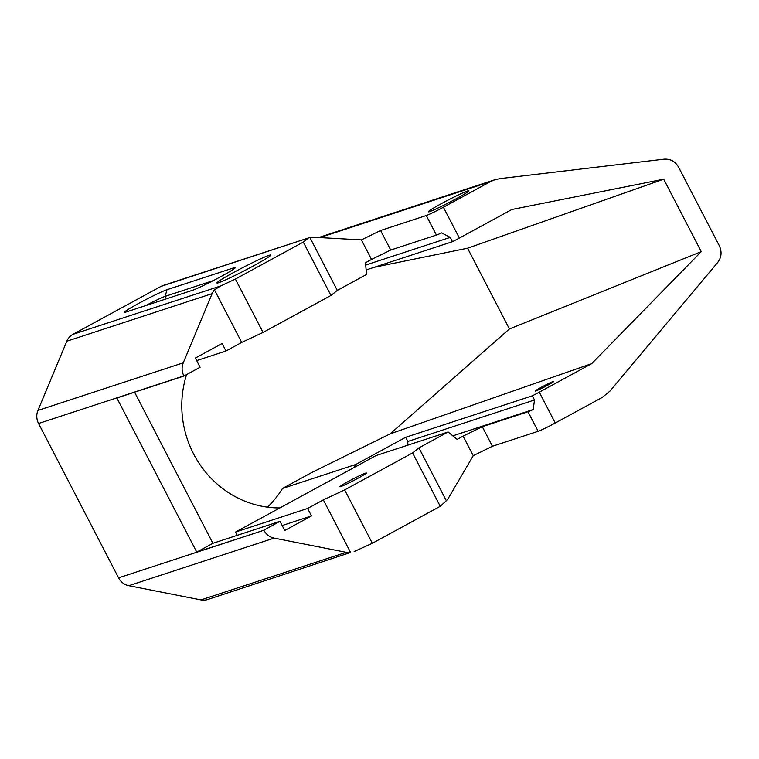 <?xml version="1.0" encoding="UTF-8"?>
<svg xmlns="http://www.w3.org/2000/svg" width="759" height="759" viewBox="0 0 759 759"><rect width="100%" height="100%" fill="white"/><g stroke="black" fill="none" stroke-linecap="round" stroke-linejoin="round"><path stroke-width="1.14" d="M263.885 530.266A14.905 14.032 71.9 0 0 274.103 538.112L346.237 552.334A14.905 14.032 71.9 0 0 350.592 552.486L207.7 599.515A14.905 14.032 -108.1 0 1 200.936 599.914L128.802 585.692A14.905 14.032 -108.1 0 1 118.575 577.846L263.885 530.266L196.742 552.106L116.867 398.001L183.944 376.037L200.11 367.233L195.357 358.068L222.112 343.504L225.992 350.99L241.713 342.432L263.05 332.442L235.385 279.065L220.537 286.02L214.455 289.853A14.905 14.032 71.9 0 0 212.141 293.629L66.83 341.208L37.95 410.42L183.261 362.84L212.141 293.629M263.05 332.442L330.962 295.469L303.296 242.093L235.385 279.065M241.713 342.432L214.455 289.853M183.261 362.84A14.905 14.032 71.9 0 0 183.877 375.914L38.567 423.494L118.575 577.846M448.104 431.975L418.921 447.857L412.583 452.933L440.248 506.31L446.339 500.75A14.905 14.032 71.9 0 0 448.541 497.904L473.246 455.666L463.113 436.121L457.136 439.376L448.104 431.975L376.009 455.58L235.527 532.059L237.225 535.342M353.628 467.762A99.363 93.547 71.9 0 0 355.715 464.489L405.676 437.288L532.353 395.809A14.905 0.854 -27.4 0 0 539.269 392.185L591.716 363.637L390.126 433.873L311.958 472.421L282.5 488.464A99.363 93.547 71.9 0 1 267.491 507.164M38.567 423.494A14.905 14.032 -108.1 0 1 37.95 410.42M66.83 341.208A14.905 14.032 -108.1 0 1 72.949 334.339L220.537 286.02M330.962 295.469L337.309 290.393L309.89 237.501L161.022 286.399L72.949 334.339M161.022 286.399A14.905 14.032 -108.1 0 1 163.232 285.441L309.89 237.501A14.905 14.032 71.9 0 1 313.42 237.225L361.398 239.891L380.582 230.489L426.283 215.518A14.905 0.854 -27.4 0 0 443.408 207.235L490.371 181.667L319.89 237.586M355.715 464.489L282.5 488.464M553.14 381.53A10.436 0.598 152.6 0 1 553.757 381.435A10.436 0.598 152.6 0 1 546.338 385.952A10.436 0.598 152.6 0 1 535.854 390.942A10.436 0.598 152.6 0 1 535.237 391.037A10.436 0.598 152.6 0 1 542.666 386.521A10.436 0.598 152.6 0 1 553.14 381.53M446.339 500.75L418.921 447.857M473.246 455.666L492.43 446.264L482.297 426.71L527.998 411.748A14.905 0.854 -27.4 0 0 533.179 409.537L534.516 399.984L532.353 395.809M492.43 446.264L538.131 431.302L527.998 411.748M463.113 436.121L482.297 426.71M365.458 473.151A14.905 0.854 -27.4 0 0 350.487 480.276A14.905 0.854 -27.4 0 0 339.88 486.728A14.905 0.854 -27.4 0 0 340.763 486.595A14.905 0.854 -27.4 0 0 355.734 479.46A14.905 0.854 -27.4 0 0 366.35 473.009A14.905 0.854 -27.4 0 0 365.458 473.151M233.848 267.813A24.838 1.433 152.6 0 1 235.328 267.68A24.838 1.433 152.6 0 1 217.017 278.667A24.838 1.433 152.6 0 1 192.691 290.223L125.842 312.11A24.838 1.433 152.6 0 1 124.438 312.395A24.838 1.433 152.6 0 1 141.421 301.921A24.838 1.433 152.6 0 1 166.999 289.701L233.848 267.813L233.449 269.255M218.715 282.699A30.303 1.746 152.6 0 1 217.008 283.041A30.303 1.746 152.6 0 1 243.022 267.481A30.303 1.746 152.6 0 1 270.735 255.195A30.303 1.746 152.6 0 1 248.392 268.61A30.303 1.746 152.6 0 1 218.715 282.699M308.126 238.231L303.296 242.093M440.248 506.31L372.337 543.283L354.14 551.565M213.44 280.545L165.168 296.352A19.876 1.148 -27.4 0 0 145.614 305.64M337.309 290.393L366.483 274.511L365.553 262.699L371.531 259.445L361.398 239.891M412.583 452.933L344.671 489.906L323.334 499.896L307.613 508.454L311.494 515.94L284.739 530.503L279.986 521.338L212.909 543.302L134.59 392.194M372.337 543.283L344.671 489.906M350.592 552.486L323.334 499.896M263.819 530.143L279.986 521.338M591.716 363.637L701.259 251.646L663.698 179.181L511.832 209.512L459.385 238.06A14.905 0.854 152.6 0 1 452.459 241.685L366.123 269.957M539.269 392.185L555.256 423.01L602.219 397.441L610.018 391.037L717.663 262.529C721.543 257.415 722.084 251.817 719.304 245.717L678.593 167.189C675.244 161.42 670.415 158.745 664.087 159.172L499.915 178.631L494.783 179.76L490.371 181.667M390.126 433.873L509.431 328.96L467.572 248.212L374.358 267.263M555.256 423.01A14.905 0.854 152.6 0 1 538.131 431.302M429.698 211.59A22.855 1.319 152.6 0 1 428.408 211.846A22.855 1.319 152.6 0 1 448.019 200.11A22.855 1.319 152.6 0 1 468.92 190.851A22.855 1.319 152.6 0 1 452.07 200.964A22.855 1.319 152.6 0 1 429.698 211.59M452.459 241.685L450.229 237.377L441.586 232.871A14.905 0.854 152.6 0 1 436.416 235.072L390.714 250.034L380.582 230.489M390.714 250.034L371.531 259.445M509.431 328.96L701.259 251.646M467.572 248.212L663.698 179.181M196.742 552.106L212.909 543.302M186.61 374.585A99.363 93.547 71.9 0 0 193.602 453.929A99.363 93.547 71.9 0 0 279.834 507.932M311.494 515.94L282.168 525.541M225.992 350.99L196.666 360.591M307.613 508.454L235.527 532.059M450.229 237.377L365.734 265.043M405.676 437.288L407.839 441.463L407.82 445.163M534.516 399.984L407.839 441.463M533.179 409.537L452.829 435.846M274.103 538.112L128.802 585.692M200.936 599.914L346.237 552.334M166.439 298.818L165.168 296.352L166.999 289.701M443.408 207.235L459.385 238.06M436.416 235.072L426.283 215.518M318.704 237.52L494.783 179.76"/></g></svg>

